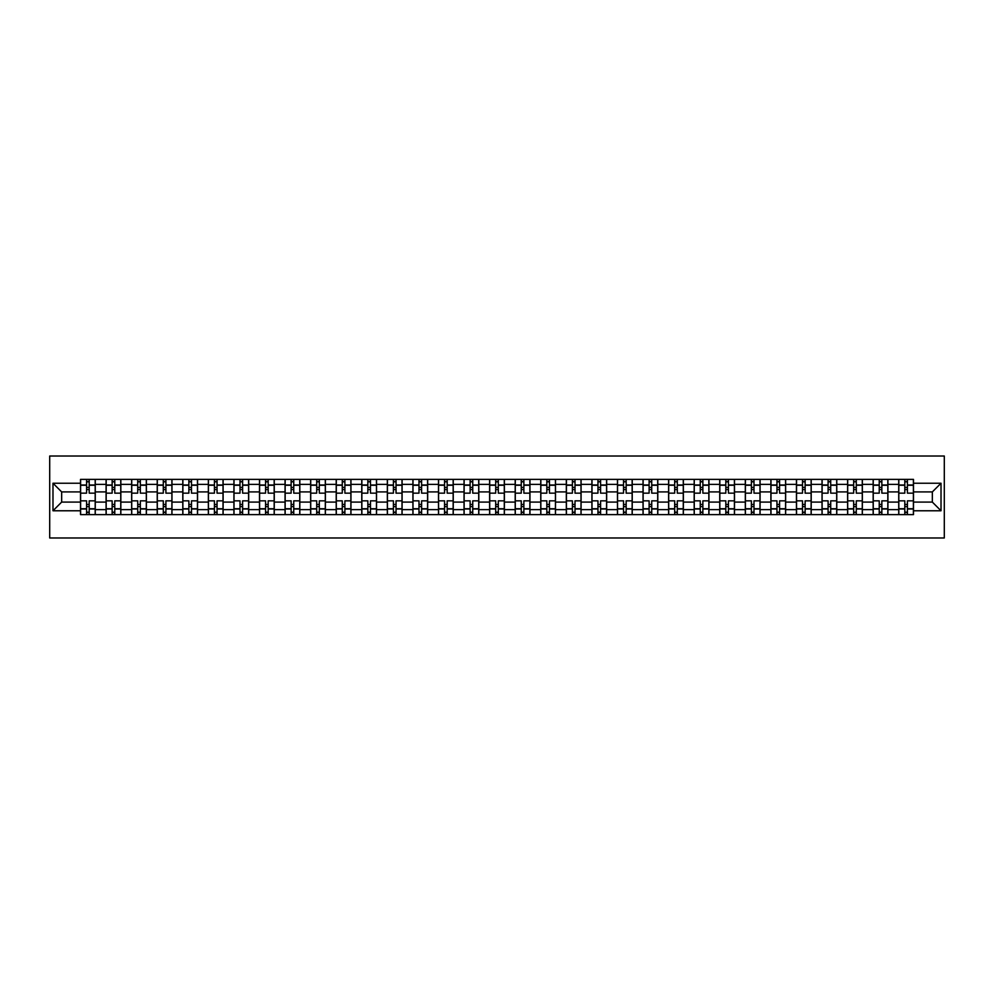 <?xml version="1.0" encoding="UTF-8"?>
<svg xmlns="http://www.w3.org/2000/svg" width="994" height="994" viewBox="0 0 994 994"><rect width="100%" height="100%" fill="white"/><g stroke="black" fill="none" stroke-linecap="round" stroke-linejoin="round"><path stroke-width="1.49" d="M49.7 537.978L944.3 537.978L944.3 456.022L49.7 456.022L49.7 537.978M106.085 514.619L106.085 484.376L95.262 484.376L95.262 514.619M95.262 484.376L95.262 479.381M106.085 484.376L106.085 479.381M120.833 479.381L120.833 514.619M131.655 514.619L131.655 479.381M146.404 479.381L146.404 514.619M157.226 514.619L157.226 479.381M171.974 479.381L171.974 514.619M182.797 514.619L182.797 479.381M197.545 479.381L197.545 514.619M208.367 514.619L208.367 479.381M223.116 479.381L223.116 514.619M233.925 514.619L233.925 479.381M248.686 479.381L248.686 514.619M259.496 514.619L259.496 479.381M274.257 479.381L274.257 514.619M285.067 514.619L285.067 479.381M299.815 479.381L299.815 514.619M310.637 514.619L310.637 479.381M325.386 479.381L325.386 514.619M336.208 514.619L336.208 479.381M350.957 479.381L350.957 514.619M361.779 514.619L361.779 479.381M376.527 479.381L376.527 514.619M387.349 514.619L387.349 479.381M402.098 479.381L402.098 514.619M412.92 514.619L412.92 479.381M427.668 479.381L427.668 514.619M438.491 514.619L438.491 479.381M453.239 479.381L453.239 514.619M464.049 514.619L464.049 479.381M478.81 479.381L478.81 514.619M489.62 514.619L489.62 479.381M504.38 479.381L504.38 514.619M515.19 514.619L515.19 479.381M529.951 479.381L529.951 514.619M540.761 514.619L540.761 479.381M555.509 479.381L555.509 514.619M566.332 514.619L566.332 479.381M581.08 479.381L581.08 514.619M591.902 514.619L591.902 479.381M606.651 479.381L606.651 514.619M617.473 514.619L617.473 479.381M632.221 479.381L632.221 514.619M643.043 514.619L643.043 479.381M657.792 479.381L657.792 514.619M668.614 514.619L668.614 479.381M683.363 479.381L683.363 514.619M694.185 514.619L694.185 479.381M708.933 479.381L708.933 514.619M719.743 514.619L719.743 479.381M734.504 479.381L734.504 514.619M745.314 514.619L745.314 479.381M760.075 479.381L760.075 514.619M770.884 514.619L770.884 479.381M785.633 479.381L785.633 514.619M796.455 514.619L796.455 479.381M811.203 479.381L811.203 514.619M822.026 514.619L822.026 479.381M836.774 479.381L836.774 514.619M847.596 514.619L847.596 479.381M862.345 479.381L862.345 514.619M873.167 514.619L873.167 479.381M887.915 479.381L887.915 514.619M898.738 514.619L898.738 479.381M898.738 502.082L887.915 502.082M873.167 502.082L862.345 502.082M847.596 502.082L836.774 502.082M822.026 502.082L811.203 502.082M796.455 502.082L785.633 502.082M770.884 502.082L760.075 502.082M745.314 502.082L734.504 502.082M719.743 502.082L708.933 502.082M694.185 502.082L683.363 502.082M668.614 502.082L657.792 502.082M643.043 502.082L632.221 502.082M617.473 502.082L606.651 502.082M591.902 502.082L581.08 502.082M566.332 502.082L555.509 502.082M540.761 502.082L529.951 502.082M515.19 502.082L504.38 502.082M489.62 502.082L478.81 502.082M464.049 502.082L453.239 502.082M438.491 502.082L427.668 502.082M412.92 502.082L402.098 502.082M387.349 502.082L376.527 502.082M361.779 502.082L350.957 502.082M336.208 502.082L325.386 502.082M310.637 502.082L299.815 502.082M285.067 502.082L274.257 502.082M259.496 502.082L248.686 502.082M233.925 502.082L223.116 502.082M208.367 502.082L197.545 502.082M182.797 502.082L171.974 502.082M157.226 502.082L146.404 502.082M131.655 502.082L120.833 502.082M106.085 502.082L95.262 502.082M898.738 491.918L887.915 491.918M873.167 491.918L862.345 491.918M847.596 491.918L836.774 491.918M822.026 491.918L811.203 491.918M796.455 491.918L785.633 491.918M770.884 491.918L760.075 491.918M745.314 491.918L734.504 491.918M719.743 491.918L708.933 491.918M694.185 491.918L683.363 491.918M668.614 491.918L657.792 491.918M643.043 491.918L632.221 491.918M617.473 491.918L606.651 491.918M591.902 491.918L581.08 491.918M566.332 491.918L555.509 491.918M540.761 491.918L529.951 491.918M515.19 491.918L504.38 491.918M489.62 491.918L478.81 491.918M464.049 491.918L453.239 491.918M438.491 491.918L427.668 491.918M412.92 491.918L402.098 491.918M387.349 491.918L376.527 491.918M361.779 491.918L350.957 491.918M336.208 491.918L325.386 491.918M310.637 491.918L299.815 491.918M285.067 491.918L274.257 491.918M259.496 491.918L248.686 491.918M233.925 491.918L223.116 491.918M208.367 491.918L197.545 491.918M182.797 491.918L171.974 491.918M157.226 491.918L146.404 491.918M131.655 491.918L120.833 491.918M106.085 491.918L95.262 491.918M61.665 502.082L80.514 502.082L80.514 491.918L61.665 491.918L61.665 502.082L52.98 510.767L52.98 483.233L80.514 483.233L80.514 491.918M913.486 491.918L913.486 502.082L932.335 502.082L932.335 491.918L913.486 491.918L913.486 479.381L80.514 479.381L80.514 483.233M913.486 483.233L941.02 483.233L941.02 510.767L913.486 510.767L913.486 502.082M80.514 502.082L80.514 514.619L913.486 514.619L913.486 510.767M80.514 510.767L52.98 510.767M89.199 512.159L86.577 512.159M86.577 481.841L89.199 481.841M114.77 512.159L112.148 512.159M112.148 481.841L114.77 481.841M140.34 512.159L137.719 512.159M137.719 481.841L140.34 481.841M165.911 512.159L163.289 512.159M163.289 481.841L165.911 481.841M191.482 512.159L188.86 512.159M188.86 481.841L191.482 481.841M217.052 512.159L214.431 512.159M214.431 481.841L217.052 481.841M242.623 512.159L240.001 512.159M240.001 481.841L242.623 481.841M268.181 512.159L265.56 512.159M265.56 481.841L268.181 481.841M293.752 512.159L291.13 512.159M291.13 481.841L293.752 481.841M319.322 512.159L316.701 512.159M316.701 481.841L319.322 481.841M344.893 512.159L342.271 512.159M342.271 481.841L344.893 481.841M370.464 512.159L367.842 512.159M367.842 481.841L370.464 481.841M396.034 512.159L393.413 512.159M393.413 481.841L396.034 481.841M421.605 512.159L418.983 512.159M418.983 481.841L421.605 481.841M447.176 512.159L444.554 512.159M444.554 481.841L447.176 481.841M472.746 512.159L470.125 512.159M470.125 481.841L472.746 481.841M498.317 512.159L495.683 512.159M495.683 481.841L498.317 481.841M523.875 512.159L521.254 512.159M521.254 481.841L523.875 481.841M549.446 512.159L546.824 512.159M546.824 481.841L549.446 481.841M575.017 512.159L572.395 512.159M572.395 481.841L575.017 481.841M600.587 512.159L597.966 512.159M597.966 481.841L600.587 481.841M626.158 512.159L623.536 512.159M623.536 481.841L626.158 481.841M651.729 512.159L649.107 512.159M649.107 481.841L651.729 481.841M677.299 512.159L674.678 512.159M674.678 481.841L677.299 481.841M702.87 512.159L700.248 512.159M700.248 481.841L702.87 481.841M728.44 512.159L725.819 512.159M725.819 481.841L728.44 481.841M753.999 512.159L751.377 512.159M751.377 481.841L753.999 481.841M779.569 512.159L776.948 512.159M776.948 481.841L779.569 481.841M805.14 512.159L802.518 512.159M802.518 481.841L805.14 481.841M830.711 512.159L828.089 512.159M828.089 481.841L830.711 481.841M856.281 512.159L853.66 512.159M853.66 481.841L856.281 481.841M881.852 512.159L879.23 512.159M879.23 481.841L881.852 481.841M907.423 512.159L904.801 512.159M904.801 481.841L907.423 481.841M52.98 483.233L61.665 491.918M932.335 502.082L941.02 510.767M932.335 491.918L941.02 483.233M95.188 514.619L95.188 493.148L89.199 493.148L89.199 479.381M86.577 479.381L86.577 493.148L80.601 493.148L80.601 479.381M95.188 493.148L95.188 479.381M80.601 514.619L80.601 500.852L86.577 500.852L86.577 514.619M89.199 514.619L89.199 500.852L95.188 500.852M86.577 489.545L89.199 489.545M80.601 500.852L80.601 493.148M89.199 504.455L86.577 504.455M89.199 512.494L86.577 512.494M86.577 506.592L89.199 506.592M89.199 487.408L86.577 487.408M86.577 481.506L89.199 481.506M120.759 514.619L120.759 493.148L114.77 493.148L114.77 479.381M112.148 479.381L112.148 493.148L106.172 493.148L106.172 479.381M120.759 493.148L120.759 479.381M106.172 514.619L106.172 500.852L112.148 500.852L112.148 514.619M114.77 514.619L114.77 500.852L120.759 500.852M112.148 489.545L114.77 489.545M106.172 500.852L106.172 493.148M114.77 504.455L112.148 504.455M114.77 512.494L112.148 512.494M112.148 506.592L114.77 506.592M114.77 487.408L112.148 487.408M112.148 481.506L114.77 481.506M146.317 514.619L146.317 493.148L140.34 493.148L140.34 479.381M137.719 479.381L137.719 493.148L131.73 493.148L131.73 479.381M146.317 493.148L146.317 479.381M131.73 514.619L131.73 500.852L137.719 500.852L137.719 514.619M140.34 514.619L140.34 500.852L146.317 500.852M137.719 489.545L140.34 489.545M131.73 500.852L131.73 493.148M140.34 504.455L137.719 504.455M140.34 512.494L137.719 512.494M137.719 506.592L140.34 506.592M140.34 487.408L137.719 487.408M137.719 481.506L140.34 481.506M171.887 514.619L171.887 493.148L165.911 493.148L165.911 479.381M163.289 479.381L163.289 493.148L157.3 493.148L157.3 479.381M171.887 493.148L171.887 479.381M157.3 514.619L157.3 500.852L163.289 500.852L163.289 514.619M165.911 514.619L165.911 500.852L171.887 500.852M163.289 489.545L165.911 489.545M157.3 500.852L157.3 493.148M165.911 504.455L163.289 504.455M165.911 512.494L163.289 512.494M163.289 506.592L165.911 506.592M165.911 487.408L163.289 487.408M163.289 481.506L165.911 481.506M197.458 514.619L197.458 493.148L191.482 493.148L191.482 479.381M188.86 479.381L188.86 493.148L182.871 493.148L182.871 479.381M197.458 493.148L197.458 479.381M182.871 514.619L182.871 500.852L188.86 500.852L188.86 514.619M191.482 514.619L191.482 500.852L197.458 500.852M188.86 489.545L191.482 489.545M182.871 500.852L182.871 493.148M191.482 504.455L188.86 504.455M191.482 512.494L188.86 512.494M188.86 506.592L191.482 506.592M191.482 487.408L188.86 487.408M188.86 481.506L191.482 481.506M223.029 514.619L223.029 493.148L217.052 493.148L217.052 479.381M214.431 479.381L214.431 493.148L208.442 493.148L208.442 479.381M223.029 493.148L223.029 479.381M208.442 514.619L208.442 500.852L214.431 500.852L214.431 514.619M217.052 514.619L217.052 500.852L223.029 500.852M214.431 489.545L217.052 489.545M208.442 500.852L208.442 493.148M217.052 504.455L214.431 504.455M217.052 512.494L214.431 512.494M214.431 506.592L217.052 506.592M217.052 487.408L214.431 487.408M214.431 481.506L217.052 481.506M248.599 514.619L248.599 493.148L242.623 493.148L242.623 479.381M240.001 479.381L240.001 493.148L234.012 493.148L234.012 479.381M248.599 493.148L248.599 479.381M234.012 514.619L234.012 500.852L240.001 500.852L240.001 514.619M242.623 514.619L242.623 500.852L248.599 500.852M240.001 489.545L242.623 489.545M234.012 500.852L234.012 493.148M242.623 504.455L240.001 504.455M242.623 512.494L240.001 512.494M240.001 506.592L242.623 506.592M242.623 487.408L240.001 487.408M240.001 481.506L242.623 481.506M274.17 514.619L274.17 493.148L268.181 493.148L268.181 479.381M265.56 479.381L265.56 493.148L259.583 493.148L259.583 479.381M274.17 493.148L274.17 479.381M259.583 514.619L259.583 500.852L265.56 500.852L265.56 514.619M268.181 514.619L268.181 500.852L274.17 500.852M265.56 489.545L268.181 489.545M259.583 500.852L259.583 493.148M268.181 504.455L265.56 504.455M268.181 512.494L265.56 512.494M265.56 506.592L268.181 506.592M268.181 487.408L265.56 487.408M265.56 481.506L268.181 481.506M299.741 514.619L299.741 493.148L293.752 493.148L293.752 479.381M291.13 479.381L291.13 493.148L285.154 493.148L285.154 479.381M299.741 493.148L299.741 479.381M285.154 514.619L285.154 500.852L291.13 500.852L291.13 514.619M293.752 514.619L293.752 500.852L299.741 500.852M291.13 489.545L293.752 489.545M285.154 500.852L285.154 493.148M293.752 504.455L291.13 504.455M293.752 512.494L291.13 512.494M291.13 506.592L293.752 506.592M293.752 487.408L291.13 487.408M291.13 481.506L293.752 481.506M325.311 514.619L325.311 493.148L319.322 493.148L319.322 479.381M316.701 479.381L316.701 493.148L310.724 493.148L310.724 479.381M325.311 493.148L325.311 479.381M310.724 514.619L310.724 500.852L316.701 500.852L316.701 514.619M319.322 514.619L319.322 500.852L325.311 500.852M316.701 489.545L319.322 489.545M310.724 500.852L310.724 493.148M319.322 504.455L316.701 504.455M319.322 512.494L316.701 512.494M316.701 506.592L319.322 506.592M319.322 487.408L316.701 487.408M316.701 481.506L319.322 481.506M350.882 514.619L350.882 493.148L344.893 493.148L344.893 479.381M342.271 479.381L342.271 493.148L336.295 493.148L336.295 479.381M350.882 493.148L350.882 479.381M336.295 514.619L336.295 500.852L342.271 500.852L342.271 514.619M344.893 514.619L344.893 500.852L350.882 500.852M342.271 489.545L344.893 489.545M336.295 500.852L336.295 493.148M344.893 504.455L342.271 504.455M344.893 512.494L342.271 512.494M342.271 506.592L344.893 506.592M344.893 487.408L342.271 487.408M342.271 481.506L344.893 481.506M376.453 514.619L376.453 493.148L370.464 493.148L370.464 479.381M367.842 479.381L367.842 493.148L361.853 493.148L361.853 479.381M376.453 493.148L376.453 479.381M361.853 514.619L361.853 500.852L367.842 500.852L367.842 514.619M370.464 514.619L370.464 500.852L376.453 500.852M367.842 489.545L370.464 489.545M361.853 500.852L361.853 493.148M370.464 504.455L367.842 504.455M370.464 512.494L367.842 512.494M367.842 506.592L370.464 506.592M370.464 487.408L367.842 487.408M367.842 481.506L370.464 481.506M402.011 514.619L402.011 493.148L396.034 493.148L396.034 479.381M393.413 479.381L393.413 493.148L387.424 493.148L387.424 479.381M402.011 493.148L402.011 479.381M387.424 514.619L387.424 500.852L393.413 500.852L393.413 514.619M396.034 514.619L396.034 500.852L402.011 500.852M393.413 489.545L396.034 489.545M387.424 500.852L387.424 493.148M396.034 504.455L393.413 504.455M396.034 512.494L393.413 512.494M393.413 506.592L396.034 506.592M396.034 487.408L393.413 487.408M393.413 481.506L396.034 481.506M427.582 514.619L427.582 493.148L421.605 493.148L421.605 479.381M418.983 479.381L418.983 493.148L412.995 493.148L412.995 479.381M427.582 493.148L427.582 479.381M412.995 514.619L412.995 500.852L418.983 500.852L418.983 514.619M421.605 514.619L421.605 500.852L427.582 500.852M418.983 489.545L421.605 489.545M412.995 500.852L412.995 493.148M421.605 504.455L418.983 504.455M421.605 512.494L418.983 512.494M418.983 506.592L421.605 506.592M421.605 487.408L418.983 487.408M418.983 481.506L421.605 481.506M453.152 514.619L453.152 493.148L447.176 493.148L447.176 479.381M444.554 479.381L444.554 493.148L438.565 493.148L438.565 479.381M453.152 493.148L453.152 479.381M438.565 514.619L438.565 500.852L444.554 500.852L444.554 514.619M447.176 514.619L447.176 500.852L453.152 500.852M444.554 489.545L447.176 489.545M438.565 500.852L438.565 493.148M447.176 504.455L444.554 504.455M447.176 512.494L444.554 512.494M444.554 506.592L447.176 506.592M447.176 487.408L444.554 487.408M444.554 481.506L447.176 481.506M478.723 514.619L478.723 493.148L472.746 493.148L472.746 479.381M470.125 479.381L470.125 493.148L464.136 493.148L464.136 479.381M478.723 493.148L478.723 479.381M464.136 514.619L464.136 500.852L470.125 500.852L470.125 514.619M472.746 514.619L472.746 500.852L478.723 500.852M470.125 489.545L472.746 489.545M464.136 500.852L464.136 493.148M472.746 504.455L470.125 504.455M472.746 512.494L470.125 512.494M470.125 506.592L472.746 506.592M472.746 487.408L470.125 487.408M470.125 481.506L472.746 481.506M504.293 514.619L504.293 493.148L498.317 493.148L498.317 479.381M495.683 479.381L495.683 493.148L489.707 493.148L489.707 479.381M504.293 493.148L504.293 479.381M489.707 514.619L489.707 500.852L495.683 500.852L495.683 514.619M498.317 514.619L498.317 500.852L504.293 500.852M495.683 489.545L498.317 489.545M489.707 500.852L489.707 493.148M498.317 504.455L495.683 504.455M498.317 512.494L495.683 512.494M495.683 506.592L498.317 506.592M498.317 487.408L495.683 487.408M495.683 481.506L498.317 481.506M529.864 514.619L529.864 493.148L523.875 493.148L523.875 479.381M521.254 479.381L521.254 493.148L515.277 493.148L515.277 479.381M529.864 493.148L529.864 479.381M515.277 514.619L515.277 500.852L521.254 500.852L521.254 514.619M523.875 514.619L523.875 500.852L529.864 500.852M521.254 489.545L523.875 489.545M515.277 500.852L515.277 493.148M523.875 504.455L521.254 504.455M523.875 512.494L521.254 512.494M521.254 506.592L523.875 506.592M523.875 487.408L521.254 487.408M521.254 481.506L523.875 481.506M555.435 514.619L555.435 493.148L549.446 493.148L549.446 479.381M546.824 479.381L546.824 493.148L540.848 493.148L540.848 479.381M555.435 493.148L555.435 479.381M540.848 514.619L540.848 500.852L546.824 500.852L546.824 514.619M549.446 514.619L549.446 500.852L555.435 500.852M546.824 489.545L549.446 489.545M540.848 500.852L540.848 493.148M549.446 504.455L546.824 504.455M549.446 512.494L546.824 512.494M546.824 506.592L549.446 506.592M549.446 487.408L546.824 487.408M546.824 481.506L549.446 481.506M581.005 514.619L581.005 493.148L575.017 493.148L575.017 479.381M572.395 479.381L572.395 493.148L566.418 493.148L566.418 479.381M581.005 493.148L581.005 479.381M566.418 514.619L566.418 500.852L572.395 500.852L572.395 514.619M575.017 514.619L575.017 500.852L581.005 500.852M572.395 489.545L575.017 489.545M566.418 500.852L566.418 493.148M575.017 504.455L572.395 504.455M575.017 512.494L572.395 512.494M572.395 506.592L575.017 506.592M575.017 487.408L572.395 487.408M572.395 481.506L575.017 481.506M606.576 514.619L606.576 493.148L600.587 493.148L600.587 479.381M597.966 479.381L597.966 493.148L591.989 493.148L591.989 479.381M606.576 493.148L606.576 479.381M591.989 514.619L591.989 500.852L597.966 500.852L597.966 514.619M600.587 514.619L600.587 500.852L606.576 500.852M597.966 489.545L600.587 489.545M591.989 500.852L591.989 493.148M600.587 504.455L597.966 504.455M600.587 512.494L597.966 512.494M597.966 506.592L600.587 506.592M600.587 487.408L597.966 487.408M597.966 481.506L600.587 481.506M632.147 514.619L632.147 493.148L626.158 493.148L626.158 479.381M623.536 479.381L623.536 493.148L617.547 493.148L617.547 479.381M632.147 493.148L632.147 479.381M617.547 514.619L617.547 500.852L623.536 500.852L623.536 514.619M626.158 514.619L626.158 500.852L632.147 500.852M623.536 489.545L626.158 489.545M617.547 500.852L617.547 493.148M626.158 504.455L623.536 504.455M626.158 512.494L623.536 512.494M623.536 506.592L626.158 506.592M626.158 487.408L623.536 487.408M623.536 481.506L626.158 481.506M657.705 514.619L657.705 493.148L651.729 493.148L651.729 479.381M649.107 479.381L649.107 493.148L643.118 493.148L643.118 479.381M657.705 493.148L657.705 479.381M643.118 514.619L643.118 500.852L649.107 500.852L649.107 514.619M651.729 514.619L651.729 500.852L657.705 500.852M649.107 489.545L651.729 489.545M643.118 500.852L643.118 493.148M651.729 504.455L649.107 504.455M651.729 512.494L649.107 512.494M649.107 506.592L651.729 506.592M651.729 487.408L649.107 487.408M649.107 481.506L651.729 481.506M683.276 514.619L683.276 493.148L677.299 493.148L677.299 479.381M674.678 479.381L674.678 493.148L668.689 493.148L668.689 479.381M683.276 493.148L683.276 479.381M668.689 514.619L668.689 500.852L674.678 500.852L674.678 514.619M677.299 514.619L677.299 500.852L683.276 500.852M674.678 489.545L677.299 489.545M668.689 500.852L668.689 493.148M677.299 504.455L674.678 504.455M677.299 512.494L674.678 512.494M674.678 506.592L677.299 506.592M677.299 487.408L674.678 487.408M674.678 481.506L677.299 481.506M708.846 514.619L708.846 493.148L702.87 493.148L702.87 479.381M700.248 479.381L700.248 493.148L694.259 493.148L694.259 479.381M708.846 493.148L708.846 479.381M694.259 514.619L694.259 500.852L700.248 500.852L700.248 514.619M702.87 514.619L702.87 500.852L708.846 500.852M700.248 489.545L702.87 489.545M694.259 500.852L694.259 493.148M702.87 504.455L700.248 504.455M702.87 512.494L700.248 512.494M700.248 506.592L702.87 506.592M702.87 487.408L700.248 487.408M700.248 481.506L702.87 481.506M734.417 514.619L734.417 493.148L728.44 493.148L728.44 479.381M725.819 479.381L725.819 493.148L719.83 493.148L719.83 479.381M734.417 493.148L734.417 479.381M719.83 514.619L719.83 500.852L725.819 500.852L725.819 514.619M728.44 514.619L728.44 500.852L734.417 500.852M725.819 489.545L728.44 489.545M719.83 500.852L719.83 493.148M728.44 504.455L725.819 504.455M728.44 512.494L725.819 512.494M725.819 506.592L728.44 506.592M728.44 487.408L725.819 487.408M725.819 481.506L728.44 481.506M759.988 514.619L759.988 493.148L753.999 493.148L753.999 479.381M751.377 479.381L751.377 493.148L745.401 493.148L745.401 479.381M759.988 493.148L759.988 479.381M745.401 514.619L745.401 500.852L751.377 500.852L751.377 514.619M753.999 514.619L753.999 500.852L759.988 500.852M751.377 489.545L753.999 489.545M745.401 500.852L745.401 493.148M753.999 504.455L751.377 504.455M753.999 512.494L751.377 512.494M751.377 506.592L753.999 506.592M753.999 487.408L751.377 487.408M751.377 481.506L753.999 481.506M785.558 514.619L785.558 493.148L779.569 493.148L779.569 479.381M776.948 479.381L776.948 493.148L770.971 493.148L770.971 479.381M785.558 493.148L785.558 479.381M770.971 514.619L770.971 500.852L776.948 500.852L776.948 514.619M779.569 514.619L779.569 500.852L785.558 500.852M776.948 489.545L779.569 489.545M770.971 500.852L770.971 493.148M779.569 504.455L776.948 504.455M779.569 512.494L776.948 512.494M776.948 506.592L779.569 506.592M779.569 487.408L776.948 487.408M776.948 481.506L779.569 481.506M811.129 514.619L811.129 493.148L805.14 493.148L805.14 479.381M802.518 479.381L802.518 493.148L796.542 493.148L796.542 479.381M811.129 493.148L811.129 479.381M796.542 514.619L796.542 500.852L802.518 500.852L802.518 514.619M805.14 514.619L805.14 500.852L811.129 500.852M802.518 489.545L805.14 489.545M796.542 500.852L796.542 493.148M805.14 504.455L802.518 504.455M805.14 512.494L802.518 512.494M802.518 506.592L805.14 506.592M805.14 487.408L802.518 487.408M802.518 481.506L805.14 481.506M836.699 514.619L836.699 493.148L830.711 493.148L830.711 479.381M828.089 479.381L828.089 493.148L822.113 493.148L822.113 479.381M836.699 493.148L836.699 479.381M822.113 514.619L822.113 500.852L828.089 500.852L828.089 514.619M830.711 514.619L830.711 500.852L836.699 500.852M828.089 489.545L830.711 489.545M822.113 500.852L822.113 493.148M830.711 504.455L828.089 504.455M830.711 512.494L828.089 512.494M828.089 506.592L830.711 506.592M830.711 487.408L828.089 487.408M828.089 481.506L830.711 481.506M862.27 514.619L862.27 493.148L856.281 493.148L856.281 479.381M853.66 479.381L853.66 493.148L847.683 493.148L847.683 479.381M862.27 493.148L862.27 479.381M847.683 514.619L847.683 500.852L853.66 500.852L853.66 514.619M856.281 514.619L856.281 500.852L862.27 500.852M853.66 489.545L856.281 489.545M847.683 500.852L847.683 493.148M856.281 504.455L853.66 504.455M856.281 512.494L853.66 512.494M853.66 506.592L856.281 506.592M856.281 487.408L853.66 487.408M853.66 481.506L856.281 481.506M887.828 514.619L887.828 493.148L881.852 493.148L881.852 479.381M879.23 479.381L879.23 493.148L873.241 493.148L873.241 479.381M887.828 493.148L887.828 479.381M873.241 514.619L873.241 500.852L879.23 500.852L879.23 514.619M881.852 514.619L881.852 500.852L887.828 500.852M879.23 489.545L881.852 489.545M873.241 500.852L873.241 493.148M881.852 504.455L879.23 504.455M881.852 512.494L879.23 512.494M879.23 506.592L881.852 506.592M881.852 487.408L879.23 487.408M879.23 481.506L881.852 481.506M913.399 514.619L913.399 493.148L907.423 493.148L907.423 479.381M904.801 479.381L904.801 493.148L898.812 493.148L898.812 479.381M913.399 493.148L913.399 479.381M898.812 514.619L898.812 500.852L904.801 500.852L904.801 514.619M907.423 514.619L907.423 500.852L913.399 500.852M904.801 489.545L907.423 489.545M898.812 500.852L898.812 493.148M907.423 504.455L904.801 504.455M907.423 512.494L904.801 512.494M904.801 506.592L907.423 506.592M907.423 487.408L904.801 487.408M904.801 481.506L907.423 481.506M873.167 484.376L862.345 484.376M847.596 484.376L836.774 484.376M822.026 484.376L811.203 484.376M796.455 484.376L785.633 484.376M770.884 484.376L760.075 484.376M745.314 484.376L734.504 484.376M719.743 484.376L708.933 484.376M694.185 484.376L683.363 484.376M668.614 484.376L657.792 484.376M643.043 484.376L632.221 484.376M617.473 484.376L606.651 484.376M591.902 484.376L581.08 484.376M566.332 484.376L555.509 484.376M540.761 484.376L529.951 484.376M515.19 484.376L504.38 484.376M489.62 484.376L478.81 484.376M464.049 484.376L453.239 484.376M438.491 484.376L427.668 484.376M412.92 484.376L402.098 484.376M387.349 484.376L376.527 484.376M361.779 484.376L350.957 484.376M336.208 484.376L325.386 484.376M310.637 484.376L299.815 484.376M285.067 484.376L274.257 484.376M259.496 484.376L248.686 484.376M233.925 484.376L223.116 484.376M208.367 484.376L197.545 484.376M182.797 484.376L171.974 484.376M157.226 484.376L146.404 484.376M131.655 484.376L120.833 484.376M898.738 484.376L887.915 484.376M873.167 509.624L862.345 509.624M847.596 509.624L836.774 509.624M822.026 509.624L811.203 509.624M796.455 509.624L785.633 509.624M770.884 509.624L760.075 509.624M745.314 509.624L734.504 509.624M719.743 509.624L708.933 509.624M694.185 509.624L683.363 509.624M668.614 509.624L657.792 509.624M643.043 509.624L632.221 509.624M617.473 509.624L606.651 509.624M591.902 509.624L581.08 509.624M566.332 509.624L555.509 509.624M540.761 509.624L529.951 509.624M515.19 509.624L504.38 509.624M489.62 509.624L478.81 509.624M464.049 509.624L453.239 509.624M438.491 509.624L427.668 509.624M412.92 509.624L402.098 509.624M387.349 509.624L376.527 509.624M361.779 509.624L350.957 509.624M336.208 509.624L325.386 509.624M310.637 509.624L299.815 509.624M285.067 509.624L274.257 509.624M259.496 509.624L248.686 509.624M233.925 509.624L223.116 509.624M208.367 509.624L197.545 509.624M182.797 509.624L171.974 509.624M157.226 509.624L146.404 509.624M131.655 509.624L120.833 509.624M106.085 509.624L95.262 509.624M898.738 509.624L887.915 509.624M95.188 485.035L89.199 485.035M86.577 485.035L80.601 485.035M86.577 485.258L80.601 485.258M86.577 508.742L80.601 508.742M86.577 508.965L80.601 508.965M95.188 508.965L89.199 508.965M95.188 485.258L89.199 485.258M95.188 508.742L89.199 508.742M120.759 485.035L114.77 485.035M112.148 485.035L106.172 485.035M112.148 485.258L106.172 485.258M112.148 508.742L106.172 508.742M112.148 508.965L106.172 508.965M120.759 508.965L114.77 508.965M120.759 485.258L114.77 485.258M120.759 508.742L114.77 508.742M146.317 485.035L140.34 485.035M137.719 485.035L131.73 485.035M137.719 485.258L131.73 485.258M137.719 508.742L131.73 508.742M137.719 508.965L131.73 508.965M146.317 508.965L140.34 508.965M146.317 485.258L140.34 485.258M146.317 508.742L140.34 508.742M171.887 485.035L165.911 485.035M163.289 485.035L157.3 485.035M163.289 485.258L157.3 485.258M163.289 508.742L157.3 508.742M163.289 508.965L157.3 508.965M171.887 508.965L165.911 508.965M171.887 485.258L165.911 485.258M171.887 508.742L165.911 508.742M197.458 485.035L191.482 485.035M188.86 485.035L182.871 485.035M188.86 485.258L182.871 485.258M188.86 508.742L182.871 508.742M188.86 508.965L182.871 508.965M197.458 508.965L191.482 508.965M197.458 485.258L191.482 485.258M197.458 508.742L191.482 508.742M223.029 485.035L217.052 485.035M214.431 485.035L208.442 485.035M214.431 485.258L208.442 485.258M214.431 508.742L208.442 508.742M214.431 508.965L208.442 508.965M223.029 508.965L217.052 508.965M223.029 485.258L217.052 485.258M223.029 508.742L217.052 508.742M248.599 485.035L242.623 485.035M240.001 485.035L234.012 485.035M240.001 485.258L234.012 485.258M240.001 508.742L234.012 508.742M240.001 508.965L234.012 508.965M248.599 508.965L242.623 508.965M248.599 485.258L242.623 485.258M248.599 508.742L242.623 508.742M274.17 485.035L268.181 485.035M265.56 485.035L259.583 485.035M265.56 485.258L259.583 485.258M265.56 508.742L259.583 508.742M265.56 508.965L259.583 508.965M274.17 508.965L268.181 508.965M274.17 485.258L268.181 485.258M274.17 508.742L268.181 508.742M299.741 485.035L293.752 485.035M291.13 485.035L285.154 485.035M291.13 485.258L285.154 485.258M291.13 508.742L285.154 508.742M291.13 508.965L285.154 508.965M299.741 508.965L293.752 508.965M299.741 485.258L293.752 485.258M299.741 508.742L293.752 508.742M325.311 485.035L319.322 485.035M316.701 485.035L310.724 485.035M316.701 485.258L310.724 485.258M316.701 508.742L310.724 508.742M316.701 508.965L310.724 508.965M325.311 508.965L319.322 508.965M325.311 485.258L319.322 485.258M325.311 508.742L319.322 508.742M350.882 485.035L344.893 485.035M342.271 485.035L336.295 485.035M342.271 485.258L336.295 485.258M342.271 508.742L336.295 508.742M342.271 508.965L336.295 508.965M350.882 508.965L344.893 508.965M350.882 485.258L344.893 485.258M350.882 508.742L344.893 508.742M376.453 485.035L370.464 485.035M367.842 485.035L361.853 485.035M367.842 485.258L361.853 485.258M367.842 508.742L361.853 508.742M367.842 508.965L361.853 508.965M376.453 508.965L370.464 508.965M376.453 485.258L370.464 485.258M376.453 508.742L370.464 508.742M402.011 485.035L396.034 485.035M393.413 485.035L387.424 485.035M393.413 485.258L387.424 485.258M393.413 508.742L387.424 508.742M393.413 508.965L387.424 508.965M402.011 508.965L396.034 508.965M402.011 485.258L396.034 485.258M402.011 508.742L396.034 508.742M427.582 485.035L421.605 485.035M418.983 485.035L412.995 485.035M418.983 485.258L412.995 485.258M418.983 508.742L412.995 508.742M418.983 508.965L412.995 508.965M427.582 508.965L421.605 508.965M427.582 485.258L421.605 485.258M427.582 508.742L421.605 508.742M453.152 485.035L447.176 485.035M444.554 485.035L438.565 485.035M444.554 485.258L438.565 485.258M444.554 508.742L438.565 508.742M444.554 508.965L438.565 508.965M453.152 508.965L447.176 508.965M453.152 485.258L447.176 485.258M453.152 508.742L447.176 508.742M478.723 485.035L472.746 485.035M470.125 485.035L464.136 485.035M470.125 485.258L464.136 485.258M470.125 508.742L464.136 508.742M470.125 508.965L464.136 508.965M478.723 508.965L472.746 508.965M478.723 485.258L472.746 485.258M478.723 508.742L472.746 508.742M504.293 485.035L498.317 485.035M495.683 485.035L489.707 485.035M495.683 485.258L489.707 485.258M495.683 508.742L489.707 508.742M495.683 508.965L489.707 508.965M504.293 508.965L498.317 508.965M504.293 485.258L498.317 485.258M504.293 508.742L498.317 508.742M529.864 485.035L523.875 485.035M521.254 485.035L515.277 485.035M521.254 485.258L515.277 485.258M521.254 508.742L515.277 508.742M521.254 508.965L515.277 508.965M529.864 508.965L523.875 508.965M529.864 485.258L523.875 485.258M529.864 508.742L523.875 508.742M555.435 485.035L549.446 485.035M546.824 485.035L540.848 485.035M546.824 485.258L540.848 485.258M546.824 508.742L540.848 508.742M546.824 508.965L540.848 508.965M555.435 508.965L549.446 508.965M555.435 485.258L549.446 485.258M555.435 508.742L549.446 508.742M581.005 485.035L575.017 485.035M572.395 485.035L566.418 485.035M572.395 485.258L566.418 485.258M572.395 508.742L566.418 508.742M572.395 508.965L566.418 508.965M581.005 508.965L575.017 508.965M581.005 485.258L575.017 485.258M581.005 508.742L575.017 508.742M606.576 485.035L600.587 485.035M597.966 485.035L591.989 485.035M597.966 485.258L591.989 485.258M597.966 508.742L591.989 508.742M597.966 508.965L591.989 508.965M606.576 508.965L600.587 508.965M606.576 485.258L600.587 485.258M606.576 508.742L600.587 508.742M632.147 485.035L626.158 485.035M623.536 485.035L617.547 485.035M623.536 485.258L617.547 485.258M623.536 508.742L617.547 508.742M623.536 508.965L617.547 508.965M632.147 508.965L626.158 508.965M632.147 485.258L626.158 485.258M632.147 508.742L626.158 508.742M657.705 485.035L651.729 485.035M649.107 485.035L643.118 485.035M649.107 485.258L643.118 485.258M649.107 508.742L643.118 508.742M649.107 508.965L643.118 508.965M657.705 508.965L651.729 508.965M657.705 485.258L651.729 485.258M657.705 508.742L651.729 508.742M683.276 485.035L677.299 485.035M674.678 485.035L668.689 485.035M674.678 485.258L668.689 485.258M674.678 508.742L668.689 508.742M674.678 508.965L668.689 508.965M683.276 508.965L677.299 508.965M683.276 485.258L677.299 485.258M683.276 508.742L677.299 508.742M708.846 485.035L702.87 485.035M700.248 485.035L694.259 485.035M700.248 485.258L694.259 485.258M700.248 508.742L694.259 508.742M700.248 508.965L694.259 508.965M708.846 508.965L702.87 508.965M708.846 485.258L702.87 485.258M708.846 508.742L702.87 508.742M734.417 485.035L728.44 485.035M725.819 485.035L719.83 485.035M725.819 485.258L719.83 485.258M725.819 508.742L719.83 508.742M725.819 508.965L719.83 508.965M734.417 508.965L728.44 508.965M734.417 485.258L728.44 485.258M734.417 508.742L728.44 508.742M759.988 485.035L753.999 485.035M751.377 485.035L745.401 485.035M751.377 485.258L745.401 485.258M751.377 508.742L745.401 508.742M751.377 508.965L745.401 508.965M759.988 508.965L753.999 508.965M759.988 485.258L753.999 485.258M759.988 508.742L753.999 508.742M785.558 485.035L779.569 485.035M776.948 485.035L770.971 485.035M776.948 485.258L770.971 485.258M776.948 508.742L770.971 508.742M776.948 508.965L770.971 508.965M785.558 508.965L779.569 508.965M785.558 485.258L779.569 485.258M785.558 508.742L779.569 508.742M811.129 485.035L805.14 485.035M802.518 485.035L796.542 485.035M802.518 485.258L796.542 485.258M802.518 508.742L796.542 508.742M802.518 508.965L796.542 508.965M811.129 508.965L805.14 508.965M811.129 485.258L805.14 485.258M811.129 508.742L805.14 508.742M836.699 485.035L830.711 485.035M828.089 485.035L822.113 485.035M828.089 485.258L822.113 485.258M828.089 508.742L822.113 508.742M828.089 508.965L822.113 508.965M836.699 508.965L830.711 508.965M836.699 485.258L830.711 485.258M836.699 508.742L830.711 508.742M862.27 485.035L856.281 485.035M853.66 485.035L847.683 485.035M853.66 485.258L847.683 485.258M853.66 508.742L847.683 508.742M853.66 508.965L847.683 508.965M862.27 508.965L856.281 508.965M862.27 485.258L856.281 485.258M862.27 508.742L856.281 508.742M887.828 485.035L881.852 485.035M879.23 485.035L873.241 485.035M879.23 485.258L873.241 485.258M879.23 508.742L873.241 508.742M879.23 508.965L873.241 508.965M887.828 508.965L881.852 508.965M887.828 485.258L881.852 485.258M887.828 508.742L881.852 508.742M913.399 485.035L907.423 485.035M904.801 485.035L898.812 485.035M904.801 485.258L898.812 485.258M904.801 508.742L898.812 508.742M904.801 508.965L898.812 508.965M913.399 508.965L907.423 508.965M913.399 485.258L907.423 485.258M913.399 508.742L907.423 508.742"/></g></svg>
